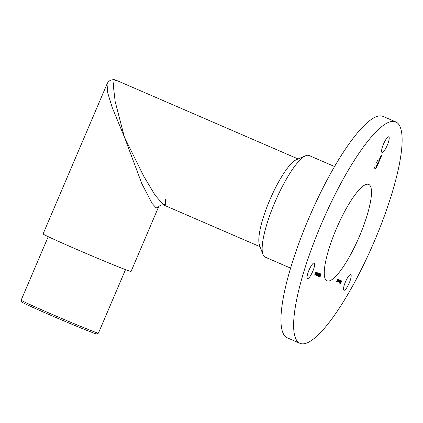 <?xml version="1.0" encoding="UTF-8"?>
<svg xmlns="http://www.w3.org/2000/svg" width="423" height="423" viewBox="0 0 423 423"><rect width="100%" height="100%" fill="white"/><g stroke="black" fill="none" stroke-linecap="round" stroke-linejoin="round"><path stroke-width="0.63" d="M158.509 207.096L131.056 271.46A47.825 1.058 -156.9 0 1 86.652 253.668A47.825 1.058 -156.9 0 1 43.072 233.935L107.035 83.981L107.728 92.886L112.238 107.558L124.41 137.094L143.661 176.074L155.225 195.389L163.717 205.028L165.583 204.224L165.583 199.651M314.876 274.924L315.997 272.306L315.87 273.189L315.875 272.586L315.458 273.115L314.728 274.86M315.923 272.772L315.627 272.481M316.61 273.628L316.235 273.829L316.61 273.628M316.695 275.505L317.758 273.269L317.567 272.888L318.017 273.031L316.541 275.442M318.44 274.215L318.064 274.416L318.44 274.215M319 274.68L319.725 273.655L318.424 276.383L319.064 274.717M320.089 275.484L319.37 276.515L320.66 273.797L320.021 275.458M341.821 280.661L340.642 283.421L340.319 283.32L341.821 280.661M340.811 280.338L339.542 283.151L340.811 280.338M339.992 280.074L339.13 282.088L338.945 281.517L338.559 281.945L339.267 279.841L338.675 281.702L339.658 279.968L339.003 281.808L339.992 280.074M338.506 279.598L337.385 281.575L338.083 279.46L337.501 281.327L338.506 279.598M374.424 241.115A120.629 27.749 -66.6 0 1 299.97 343.317A120.629 27.749 -66.6 0 1 322.405 221.589A120.629 27.749 -66.6 0 1 395.78 121.903A120.629 27.749 -66.6 0 1 374.424 241.115M387.267 145.248A8.513 1.956 -66.6 0 1 382.011 152.465A8.513 1.956 -66.6 0 1 383.598 143.873A8.513 1.956 -66.6 0 1 388.774 136.835A8.513 1.956 -66.6 0 1 387.267 145.248M349.224 283.029A8.513 1.956 -66.6 0 1 343.968 290.241A8.513 1.956 -66.6 0 1 345.549 281.649A8.513 1.956 -66.6 0 1 350.73 274.617A8.513 1.956 -66.6 0 1 349.224 283.029M312.761 271.349A8.513 1.956 -66.6 0 1 307.505 278.561A8.513 1.956 -66.6 0 1 309.086 269.969A8.513 1.956 -66.6 0 1 314.268 262.932A8.513 1.956 -66.6 0 1 312.761 271.349M336.317 228.906A52.51 12.082 113.4 0 0 327.021 280.798A52.51 12.082 113.4 0 0 358.963 237.403A52.51 12.082 113.4 0 0 368.729 184.417A52.51 12.082 113.4 0 0 336.317 228.906M337.945 279.418L336.83 281.395L337.522 279.28L336.946 281.147L337.945 279.418M337.84 281.676L338.913 279.688L338.717 280.819L337.781 281.655M338.976 282.966L340.124 280.116L340.034 280.486L340.399 280.163L340.203 281.295L339.505 282.252L339.489 281.76L338.918 282.945M341.086 280.666L340.293 282.506L340.515 281.327L340.949 281.464L340.922 280.597M320.052 276.822L319.783 276.737L321.2 273.972L320.052 276.822L319.92 276.462M320.169 273.639L318.926 276.547L320.174 273.644M318.017 275.928L319.079 273.692L318.894 273.311L319.339 273.454L317.863 275.865M317.218 275.674L318.339 273.052L318.212 273.94L318.218 273.337L317.8 273.866L317.065 275.611M318.26 273.522L317.969 273.232M317.319 272.729L316.076 275.632L317.319 272.729M315.384 275.087L316.504 272.465L316.378 273.353L316.383 272.75L315.965 273.279L315.235 275.024M316.43 272.935L316.14 272.645M381.181 155.167L381.758 155.352L377.913 164.362C376.496 167.64 375.381 169.168 374.577 168.957L374.027 168.777L374.889 166.752L375.518 166.953C375.957 166.942 376.523 166.112 377.216 164.462L377.808 163.082L376.618 162.702L377.48 160.677L378.67 161.057L381.181 155.167M299.97 343.317L287.296 337.829A120.629 27.749 -66.6 0 1 309.731 216.105A120.629 27.749 -66.6 0 1 383.106 116.415L395.78 121.903M290.59 268.129L265.057 257.078A55.344 12.732 -66.6 0 1 262.916 254.44A55.344 12.732 -66.6 0 1 275.352 201.226A55.344 12.732 -66.6 0 1 305.628 155.733A55.344 12.732 -66.6 0 1 309.017 155.49L334.551 166.535M336.93 280.941L336.576 281.284M337.491 281.121L337.136 281.464M338.215 280.639L338.125 281.528L338.717 280.819M338.654 279.867L338.273 280.666M338.659 280.798L338.807 279.936M339.701 281.115L339.611 282.004L340.203 281.295M340.134 280.343L339.754 281.142M340.145 281.274L340.288 280.412M340.732 281.422L340.039 282.395M340.24 282.189L340.832 281.713L340.425 281.549M340.832 281.713L340.467 281.596L340.393 282.257M340.98 281.919L340.869 282.183M340.499 283.05L340.642 283.421M320.941 273.861L320.814 274.701M320.105 274.559L320.074 275.183L320.502 274.707M320.396 274.019L320.163 274.585M320.449 274.675L320.539 274.083M318.905 276.198L319.772 275.161M319.323 275.013L319.048 276.261M319.64 274.326L319.381 275.04M319.904 273.861L319.698 274.353M319.709 275.146L320.047 273.924M318.926 275.6L319.011 274.998L318.545 276.097L318.926 275.6M318.783 273.57L319.079 273.692M317.34 275.204L316.843 275.849M317.462 273.147L317.758 273.269M316.055 275.283L316.922 274.252M316.473 274.099L316.198 275.347M316.79 273.411L316.531 274.125M317.06 272.951L316.853 273.438M316.864 274.231L317.197 273.009M315.51 274.617L315.013 275.262M315.003 274.453L314.506 275.098M381.493 155.267L377.66 164.251L377.913 164.362M377.66 164.251C376.243 167.529 375.127 169.057 374.323 168.846L374.577 168.957M374.323 168.846L374.038 168.751M376.629 162.675L377.808 163.082M262.916 254.44L259.479 244.991A47.825 11.003 -66.6 0 1 270.223 199.006A47.825 11.003 -66.6 0 1 296.386 159.693L305.628 155.733M298.099 158.958L116.05 80.196L114.041 81.221L113.316 85.7L115.183 101.605L124.41 137.094L141.79 183.556L152.211 203.595L156.156 207.92L158.503 207.111C158.149 207.053 158.895 206.376 160.729 205.076C162.855 204.753 163.854 204.737 163.717 205.028L260.113 246.741M98.411 333.139L96.55 333.89A40.587 0.894 -156.9 0 1 58.882 318.773A40.587 0.894 -156.9 0 1 21.901 302.048L21.15 300.187A42.009 0.925 23.1 0 0 59.426 317.499A42.009 0.925 23.1 0 0 98.411 333.139A42.009 0.925 23.1 0 0 98.427 333.128L125.504 269.641M48.227 236.684L21.15 300.166A42.009 0.925 23.1 0 0 21.15 300.187M116.293 80.285C114.681 79.889 114.855 79.191 110.937 80.106C109.155 80.819 107.854 82.11 107.035 83.981"/></g></svg>
